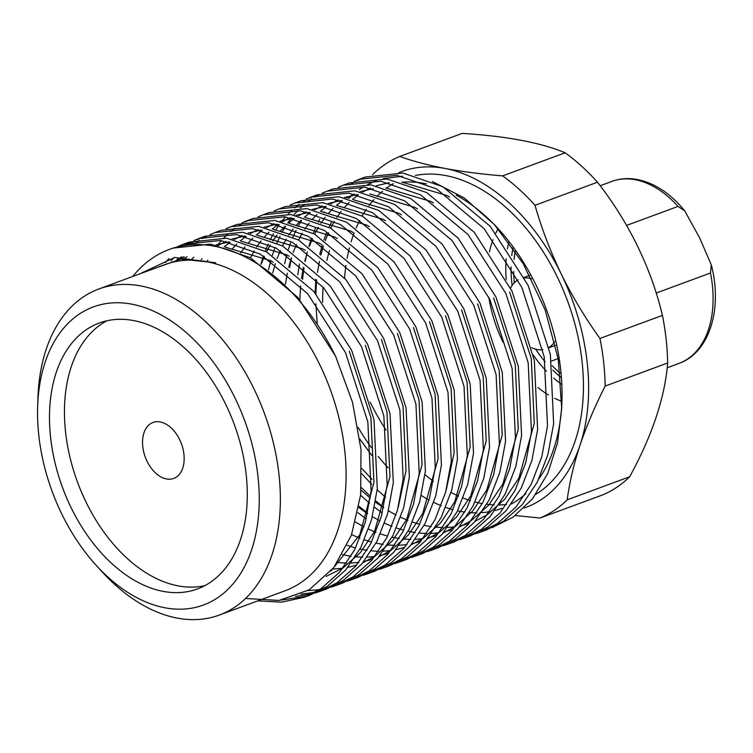 <?xml version="1.0" encoding="UTF-8"?>
<svg xmlns="http://www.w3.org/2000/svg" width="753" height="753" viewBox="0 0 753 753"><rect width="100%" height="100%" fill="white"/><g stroke="black" fill="none" stroke-linecap="round" stroke-linejoin="round"><path stroke-width="1.13" d="M398.986 172.625A179.035 115.567 69.7 0 1 445.023 168.446C427.751 165.123 412.663 161.133 399.739 156.455L462.21 133.385C506.618 136.18 540.927 142.646 565.117 152.793L502.646 175.873C481.704 174.159 462.493 171.684 445.023 168.446A179.035 115.567 69.7 0 1 561.314 274.158A179.035 115.567 69.7 0 1 580.017 445.23A179.035 115.567 69.7 0 1 524.182 508.021M515.344 515.541L540.052 518.017A193.954 125.196 -110.3 0 0 567.216 499.823C569.447 482.588 573.72 464.394 580.017 445.23C586.531 425.991 594.908 406.272 605.167 386.073A193.954 125.196 -110.3 0 0 599.962 338.464C585.269 318.03 572.384 296.597 561.314 274.158C550.462 251.643 541.689 228.686 535.016 205.296L597.487 182.217A193.954 125.196 -110.3 0 0 565.117 152.793M597.487 182.217C613.074 202.105 626.402 223.368 637.471 246.033C648.484 268.633 656.804 291.75 662.442 315.385L599.962 338.464M147.089 461.344A29.838 19.258 69.7 0 1 153.019 422.461A29.838 19.258 69.7 0 1 179.619 439.554A29.838 19.258 69.7 0 1 173.689 478.437A29.838 19.258 69.7 0 1 147.089 461.344M225.646 404.239A141.733 91.49 -110.3 0 0 99.283 323.018A141.733 91.49 -110.3 0 0 71.13 507.72A141.733 91.49 -110.3 0 0 197.493 588.931A141.733 91.49 -110.3 0 0 225.646 404.239M106.954 320.759A141.733 91.49 -110.3 0 0 86.087 502.195A141.733 91.49 -110.3 0 0 204.788 585.665M561.682 408.22L561.917 401.02A171.571 110.747 -110.3 0 0 535.872 284.775A171.571 110.747 -110.3 0 0 498.373 228.95L494.495 224.714L523.241 263.701L545.144 309.907L558.274 359.341L561.682 408.22L557.531 442.905L547.695 473.524L532.578 498.731L512.991 517.226L492.123 527.599M496.443 226.869A171.571 110.747 -110.3 0 0 456.233 195.14M426.462 183.873A171.571 110.747 -110.3 0 0 402.262 182.207M359.228 189.671L363.332 186.998M367.68 184.541L376.171 180.776M383.249 178.574L402.46 176.221M432.467 181.529L464.385 198.067L494.495 224.714M511.532 503.908A171.571 110.747 -110.3 0 0 517.038 500.557A171.571 110.747 -110.3 0 0 525.886 493.639M538.969 478.748A171.571 110.747 -110.3 0 0 561.776 404.483M37.65 406.328L37.942 397.725A173.811 112.197 69.7 0 1 98.859 288.983L164.596 264.708A173.811 112.197 69.7 0 1 319.564 364.301A173.811 112.197 69.7 0 1 285.039 590.794L219.292 615.079A173.811 112.197 69.7 0 1 102.323 572.035L96.506 565.682A158.892 102.559 69.7 0 1 61.774 513.979A158.892 102.559 69.7 0 1 37.65 406.328A158.892 102.559 69.7 0 1 114.07 302.81A158.892 102.559 69.7 0 1 235.002 397.97A158.892 102.559 69.7 0 1 233.741 583.038A158.892 102.559 69.7 0 1 96.506 565.682M245.525 598.484L278.986 600.442L309.088 589.891L333.805 567.574L351.425 535.091L360.668 494.759L361.007 449.494L352.517 402.366L335.622 356.291L297.821 297.397L250.448 257.78L210.642 244.123L172.983 248.085L169.293 249.45A186.49 120.376 -110.3 0 0 132.754 276.464M361.336 487.586L370.514 496.406M375.681 500.914L383.635 507.249M388.416 510.722L388.962 511.108M480.433 532.145L486.598 529.877L503.55 521.255L522.149 504.783L537.284 482.155L547.939 454.53L553.662 423.619L550.358 354.484L528.032 285.227L490.231 226.342L442.849 186.725L403.053 173.058L365.384 177.03L359.228 179.299L396.897 175.327L436.693 188.994L484.066 228.611L521.876 287.505L544.203 356.762L547.506 425.887L541.784 456.807L531.119 484.433L515.993 507.051L497.394 523.523L480.433 532.155L475.435 533.811M382.251 513L374.523 507.258M369.516 503.192L360.612 495.22M359.03 506.317L367.596 513.17M464.403 538.075L470.559 535.797L487.52 527.175L506.12 510.703L521.245 488.076L531.91 460.45L537.633 429.539L534.329 360.405L512.002 291.147L474.192 232.263L426.819 192.646L387.023 178.979L349.354 182.951L343.189 185.219L380.858 181.257L420.663 194.923L468.037 234.531L505.837 293.425L528.173 362.682L531.467 431.808L525.754 462.728L515.09 490.354L499.964 512.981L481.365 529.444L464.394 538.075L459.405 539.732M366.222 518.921L357.826 512.652M355.576 522.017L356.903 522.949M322.284 193.144L327.16 191.149L364.829 187.177L404.625 200.844L451.998 240.461L489.808 299.346L512.134 368.603L515.438 437.738L509.715 468.648L499.051 496.274L483.925 518.902L465.326 535.374L448.364 543.995L454.53 541.718L471.482 533.096L490.081 516.624L505.216 493.996L515.871 466.371L521.594 435.46L518.299 366.325L495.963 297.068L458.163 238.183L410.79 198.566L370.984 184.899L333.325 188.871M448.364 543.995L443.366 545.652M432.335 549.916L438.491 547.638L455.452 539.016L474.051 522.544L489.177 499.926L499.841 472.291L505.564 441.38L502.26 372.246L479.934 302.998L442.124 244.104L394.751 204.487L354.955 190.82L317.286 194.792L311.121 197.07L348.79 193.097L388.595 206.764L435.968 246.382L473.769 305.266L496.105 374.523L499.399 443.658L493.686 474.569L483.021 502.195L467.895 524.822L449.296 541.294L432.326 549.916L427.337 551.582M422.452 553.559L439.423 544.937L458.012 528.465L473.148 505.847L483.812 478.211L489.525 447.301L486.231 378.175L463.895 308.918L426.094 250.024L378.721 210.407L338.916 196.74L301.256 200.712L295.091 202.99L332.76 199.018L372.556 212.685L419.929 252.302L457.739 311.187L480.066 380.444L483.37 449.579L477.647 480.489L466.982 508.115L451.856 530.743L433.257 547.215L416.296 555.836L411.298 557.502M274.186 210.906L279.062 208.91L316.721 204.938L356.527 218.605L403.9 258.223L441.7 317.117L464.036 386.364L467.331 455.499L461.617 486.41L450.953 514.045L435.827 536.663L417.228 553.135L400.257 561.757L406.422 559.479L423.384 550.857L441.983 534.395L457.109 511.767L467.773 484.141L473.496 453.221L470.192 384.096L447.866 314.839L410.056 255.945L362.682 216.327L322.886 202.67L285.218 206.633L279.052 208.91M400.257 561.757L395.269 563.423M258.147 216.836L263.023 214.831L300.692 210.859L340.488 224.526L387.861 264.143L425.671 323.037L447.997 392.285L451.301 461.42L445.578 492.33L434.914 519.965L419.788 542.584L401.189 559.055L384.228 567.677L390.393 565.409L407.354 556.787L425.953 540.315L441.079 517.688L451.744 490.062L457.457 459.151L454.163 390.016L431.827 320.759L394.026 261.865L346.653 222.257L306.848 208.59L269.188 212.553M384.228 567.677L379.23 569.343M368.198 573.598L374.354 571.329L391.315 562.707L409.914 546.236L425.04 523.608L435.705 495.982L441.427 465.072L438.124 395.937L415.797 326.68L377.987 267.795L330.614 228.178L290.818 214.511L253.149 218.483L246.993 220.751L284.653 216.789L324.458 230.446L371.831 270.063L409.632 328.957L431.968 398.215L435.262 467.34L429.549 498.26L418.884 525.886L403.759 548.513L385.159 564.976L368.189 573.607L363.2 575.264M226.079 228.677L230.955 226.672L268.623 222.709L308.419 236.376L355.793 275.984L393.603 334.878L415.929 404.135L419.233 473.27L413.51 504.181L402.846 531.806L387.72 554.434L369.121 570.906L352.159 579.528L358.324 577.25L375.286 568.628L393.885 552.156L409.011 529.528L419.675 501.903L425.389 470.992L422.094 401.857L399.758 332.6L361.958 273.716L314.585 234.098L274.779 220.431L237.12 224.403L230.955 226.681M352.159 579.528L347.161 581.184M336.13 585.448L342.286 583.17L359.247 574.548L377.846 558.077L392.972 535.458L403.636 507.823L409.359 476.913L406.055 407.778L383.729 338.53L345.919 279.636L298.546 240.019L258.75 226.352L221.081 230.324L214.925 232.602L252.584 228.63L292.39 242.297L339.763 281.914L377.564 340.798L399.899 410.056L403.194 479.19L397.48 510.101L386.816 537.727L371.69 560.354L353.091 576.826L336.13 585.448L331.132 587.114M327.95 587.989L322.764 589.128M319.46 589.674L307.939 590.568M301.012 594.136L314.858 592.385M318.077 591.632L323.15 590.164M320.091 591.369L326.256 589.091L343.217 580.469L361.816 563.997L376.942 541.379L387.607 513.744L393.32 482.833L390.026 413.698L367.69 344.45L329.889 285.556L282.516 245.939L242.711 232.272L205.051 236.244L198.886 238.522L236.555 234.55L276.351 248.217L323.724 287.834L361.534 346.719L383.861 415.976L387.164 485.111L381.442 516.021L370.777 543.647L355.651 566.275L337.052 582.747L320.091 591.369L315.093 593.035M311.921 593.91L295.515 596.376M281.001 600.141L307.12 596.094M304.061 597.289L310.217 595.011L327.179 586.389L345.778 569.917L360.903 547.299L371.568 519.674L377.291 488.753L373.987 419.628L351.66 350.371L313.85 291.477L266.477 251.86L226.681 238.193L189.012 242.165L182.857 244.443L220.516 240.471L260.322 254.138L307.695 293.755L345.505 352.649L367.831 421.896L371.125 491.031L365.412 521.942L354.748 549.577L339.622 572.195L321.023 588.667L304.061 597.289L281.707 602.155L257.771 600.866M362.334 178.235L357.534 180.447M354.616 182.01L350.032 184.805M324.072 211.791L323.734 212.318M319.714 219.274L318.255 222.126M315.366 228.357L313.314 233.402M302.584 279.41A186.49 120.376 69.7 0 1 304.061 267.946M305.219 261.432A186.49 120.376 69.7 0 1 307.384 251.869M308.899 246.363A186.49 120.376 69.7 0 1 311.573 238.174M297.793 274.836L299.402 263.992M354.352 181.304L359.228 179.299M291.552 257.931L289.529 267.635M284.587 263.738L286.771 254.872M288.399 249.394L290.602 242.974M292.945 237.073L296.061 230.324M298.103 226.389L301.539 220.516M338.323 187.224L343.199 185.219M268.548 269.659L270.798 260.557M272.36 255.314L275.09 247.521M276.916 243.003L280.022 236.244M282.074 232.31L285.509 226.437M287.75 223.02L291.467 217.918M293.877 214.953L297.859 210.548M300.428 207.997L304.645 204.242M307.356 202.077L311.808 198.924M314.65 197.145L319.31 194.566M314.227 195.996L309.436 198.218M306.509 199.78L301.925 202.576M299.139 204.496L294.771 207.884M292.126 210.191L287.985 214.191M285.481 216.892L281.594 221.561M279.25 224.695L275.636 230.089M273.471 233.694L270.148 239.887M268.181 244.038L265.216 251.163M263.484 255.945L260.924 264.209M306.255 199.065L311.13 197.07M290.216 204.985L295.091 202.99M250.09 219.688L245.299 221.9M242.372 223.462L237.797 226.258M235.002 228.187L230.634 231.576M227.99 233.872L223.848 237.882M221.344 240.584L217.457 245.252M207.809 260.114L207.536 260.623M242.118 222.756L246.993 220.751M179.318 259.267L181.304 256.801M195.112 243.539L199.564 240.376M202.406 238.597L207.075 236.018M210.049 234.597L214.925 232.602M201.992 237.449L197.201 239.67M194.274 241.233L189.69 244.028M173.943 257.573L171.119 260.83M165.453 262.515L168.983 258.561M186.377 244.518L191.036 241.948M194.01 240.518L198.886 238.522M177.981 246.438L182.857 244.443M335.565 356.31A186.49 120.376 -110.3 0 0 169.293 249.45M358.089 427.337A171.571 110.747 -110.3 0 0 371.314 447.517M378.185 456.44A171.571 110.747 -110.3 0 0 388.209 467.914M421.313 495.502A171.571 110.747 -110.3 0 0 429.05 500.001M433.775 502.42A171.571 110.747 -110.3 0 0 441.22 505.715M445.795 507.437A171.571 110.747 -110.3 0 0 453.08 509.706M457.598 510.807A171.571 110.747 -110.3 0 0 464.855 512.096M469.411 512.595A171.571 110.747 -110.3 0 0 476.856 512.868M481.628 512.671A171.571 110.747 -110.3 0 0 489.657 511.664M495.013 510.487A171.571 110.747 -110.3 0 0 501.79 508.36M370.194 402.149A171.571 110.747 -110.3 0 0 386.101 430.114M424.993 474.635A171.571 110.747 -110.3 0 0 433.361 481.242M451.056 492.443A171.571 110.747 -110.3 0 0 458.586 496.114M463.208 498.062A171.571 110.747 -110.3 0 0 470.521 500.66M475.049 501.969A171.571 110.747 -110.3 0 0 482.296 503.578M486.833 504.284A171.571 110.747 -110.3 0 0 494.184 504.905M498.863 504.962A171.571 110.747 -110.3 0 0 506.618 504.435M535.967 494.232A171.571 110.747 -110.3 0 0 557.248 276.878A171.571 110.747 -110.3 0 0 415.336 175.458M98.859 288.983A173.811 112.197 69.7 0 1 253.827 388.576A173.811 112.197 69.7 0 1 219.292 615.079M533.275 355.03A104.441 67.412 -110.3 0 0 546.49 371.267M553.671 378.128A104.441 67.412 -110.3 0 0 561.22 384.124M537.943 387.541A104.441 67.412 -110.3 0 0 548.457 394.939M554.754 398.356A104.441 67.412 -110.3 0 0 561.804 401.311M535.684 349.176A100.704 65.003 -110.3 0 0 545.097 361.826M552.796 370.147A100.704 65.003 -110.3 0 0 560.637 377.093M510.534 288.079A37.302 24.077 69.7 0 1 516.963 280.558A37.302 24.077 69.7 0 1 518.13 279.852M524.474 277.942A37.302 24.077 69.7 0 1 531.562 278.77M554.697 341.683A37.302 24.077 69.7 0 1 549.445 347.142A37.302 24.077 69.7 0 1 548.965 347.453M542.791 349.674A37.302 24.077 69.7 0 1 531.665 347.707M139.794 273.866L174.724 257.451L215.64 262.769L180.692 259.098L149.706 270.205M184.174 256.717L176.833 259.634M331.038 571L359.887 534.611L373.949 482.485L370.928 417.746L349.307 351.237M273.188 262.204L270.487 260.651L225.411 247.21M187.073 256.745L183.741 258.816M326.096 576.422L342.954 567.997L360.395 552.561L374.589 531.373L389.988 476.555L386.957 411.825L365.337 345.316M289.227 256.274L286.526 254.73L241.44 241.289M228.893 241.929L215.979 244.96M193.832 257.244L192.147 258.656M398.139 507.663L406.018 470.634L402.996 405.905L381.366 339.396M305.257 250.354L302.555 248.81L257.479 235.369M244.932 236.009L232.018 239.04M226.069 241.355L218.266 245.422M202.02 258.637L201.239 259.474M332.647 569.042L342.841 568.289M347.867 567.433L356.668 565.089M362.908 562.717L375.022 556.147L392.464 540.72L406.658 519.532L422.056 464.714L419.026 399.984L397.405 333.475M321.296 244.433L318.594 242.89L273.508 229.449M260.962 230.089L248.048 233.119M242.099 235.435L234.296 239.492M230.126 242.212L224.159 246.862M337.476 562.519L346.653 563.112M351.246 563.046L358.87 562.369M363.906 561.512L372.697 559.168M378.938 556.796L391.061 550.227L408.493 534.799L422.687 513.612L438.086 458.793L435.065 394.064L413.435 327.555M337.325 238.513L334.624 236.969L289.547 223.519M277 224.168L264.087 227.199M258.138 229.514L250.335 233.571M246.156 236.291L240.188 240.932M236.819 244.019L231.83 249.29M342.389 554.632L351.039 556.279M355.482 556.806L362.692 557.192M367.276 557.126L374.909 556.448M379.936 555.592L388.736 553.248M446.237 489.902L454.125 452.873L451.094 388.143L429.474 321.635M353.364 232.592L350.663 231.049L305.577 217.598M293.03 218.248L280.116 221.269M274.167 223.585L266.364 227.651M262.195 230.371L256.227 235.011M252.848 238.099L247.869 243.37M244.979 246.871L240.678 252.867M347.161 545.37L355.548 547.986M359.981 549.069L367.078 550.358M371.521 550.885L378.721 551.271M383.315 551.205L390.939 550.528M395.965 549.671L404.766 547.327M411.006 544.946L423.13 538.386L440.561 522.959L454.756 501.771L470.154 446.953L467.133 382.213L445.503 315.705M369.394 226.672L366.692 225.119L321.616 211.678M309.069 212.327L296.155 215.349M290.206 217.664L282.403 221.73M278.224 224.45L272.257 229.091M268.887 232.178L263.898 237.449M261.018 240.951L256.707 246.946M254.203 250.937L250.457 257.79M351.595 534.611L359.915 538.226M364.424 539.873L371.587 542.056M376.02 543.139L383.108 544.438M387.55 544.965L394.76 545.351M399.344 545.285L406.978 544.598M412.004 543.741L420.805 541.407M427.045 539.026L439.159 532.465L456.6 517.038L470.794 495.841L486.193 441.023L483.162 376.293L461.542 309.784M385.432 220.751L382.731 219.198L337.645 205.757M325.098 206.407L312.184 209.428M306.236 211.744L298.433 215.81M294.263 218.53L288.295 223.17M284.916 226.258L279.937 231.529M277.048 235.03L272.746 241.026M270.233 245.017L266.487 251.869M264.322 256.444L261.112 264.331M355.538 522.14L363.963 526.865M368.612 529.161L375.954 532.305M380.463 533.952L387.616 536.136M392.049 537.218L399.146 538.517M403.589 539.044L410.79 539.43M415.383 539.364L423.007 538.677M428.033 537.821L436.834 535.477M443.075 533.105L455.189 526.545L472.63 511.108L486.824 489.921L502.223 435.102L499.201 370.372L477.571 303.864M401.462 214.821L398.761 213.278L353.684 199.837M341.137 200.477L328.223 203.508M322.275 205.823L314.472 209.889M310.292 212.6L304.325 217.25M300.955 220.337L295.967 225.599M293.086 229.11L288.776 235.105M286.272 239.096L282.526 245.949M280.351 250.523L277.151 258.411M275.325 263.719L272.718 272.925M358.814 507.56L367.492 513.64M372.368 516.69L379.992 520.944M384.651 523.231L391.984 526.385M396.492 528.032L403.646 530.216M408.079 531.298L415.176 532.587M419.619 533.124L426.829 533.51M431.413 533.444L439.046 532.757M444.072 531.9L452.864 529.557M459.114 527.185L471.227 520.615L488.669 505.188L502.863 484L518.262 429.182L515.231 364.452L493.61 297.943M417.501 208.901L414.799 207.357L369.714 193.916M357.167 194.556L344.253 197.587M338.304 199.903L330.501 203.969M326.331 206.68L320.364 211.329M316.985 214.407L312.006 219.678M309.116 223.189L304.814 229.185M302.301 233.176L298.555 240.028M296.39 244.603L293.181 252.49M291.364 257.799L288.747 267.004M287.335 273.254L285.453 284.267M361.12 490.194L370.288 498.091M375.483 502.11L383.522 507.72M388.397 510.769L396.031 515.024M400.681 517.311L408.022 520.455M412.531 522.111L419.685 524.295M424.118 525.378L431.215 526.667M435.658 527.194L442.858 527.589M447.451 527.514L455.076 526.836M460.102 525.98L468.903 523.636M475.143 521.264L487.257 514.694L504.698 499.267L518.892 478.08L534.291 423.261L531.27 358.532L509.64 292.023M433.53 202.981L430.829 201.437L385.752 187.996M373.206 188.636L360.292 191.667M354.343 193.982L346.54 198.039M342.361 200.759L336.393 205.4M333.024 208.487L328.035 213.758M325.155 217.259L320.844 223.255M318.34 227.255L314.594 234.098M312.42 238.682L309.219 246.57M307.393 251.869L304.786 261.084M303.365 267.334L301.492 278.337M300.616 285.952L299.816 299.741M361.948 468.658L371.991 479.341M449.569 197.06L446.868 195.516L401.782 182.066M389.235 182.715L376.321 185.746M370.372 188.062L362.57 192.119M358.4 194.839L352.432 199.479M349.053 202.566L344.074 207.837M341.184 211.339L336.883 217.335M334.37 221.335L330.623 228.178M328.459 232.762L325.249 240.649M323.432 245.949L320.816 255.163M319.394 261.413L317.521 272.417M316.646 280.031L315.846 293.821M315.865 303.77L317.22 323.235M359.878 439.112L371.869 455.452M371.878 455.509L359.896 439.319M315.159 293.002L315.865 279.222M319.771 254.326L322.237 245.092M323.95 239.783L326.548 232.846M328.976 227.284L331.376 222.427M348.695 198.528L351.924 195.479M488.386 528.719L487.257 529.02M385.555 497.272L377.178 489.798M371.69 484.433L361.939 473.882M329.494 250.551A171.571 110.747 -110.3 0 0 326.934 260.35M323.103 287.119A171.571 110.747 -110.3 0 0 322.661 302.311M393.311 183.704A171.571 110.747 -110.3 0 0 386.43 188.194M382.599 191.187A171.571 110.747 -110.3 0 0 377.008 196.307M373.799 199.714A171.571 110.747 -110.3 0 0 369.026 205.531M366.259 209.4A171.571 110.747 -110.3 0 0 362.118 216.017M359.718 220.431A171.571 110.747 -110.3 0 0 356.141 228.018M354.089 233.101A171.571 110.747 -110.3 0 0 351.096 241.892M349.43 247.831A171.571 110.747 -110.3 0 0 347.124 258.213M345.947 265.338A171.571 110.747 -110.3 0 0 344.563 278.083M535.016 205.296A193.954 125.196 -110.3 0 0 502.646 175.873M399.739 156.455A193.954 125.196 -110.3 0 0 372.575 174.64M540.052 518.017L602.522 494.947A193.954 125.196 -110.3 0 0 629.687 476.753L567.216 499.823M605.167 386.073L667.647 363.002C664.955 397.339 652.305 435.253 629.687 476.753M667.647 363.002A193.954 125.196 -110.3 0 0 662.442 315.385M498.11 228.761A104.441 67.412 -110.3 0 0 495.832 233.072M493.027 239.652A104.441 67.412 -110.3 0 0 489.459 251.973M488.81 297.247A104.441 67.412 -110.3 0 0 502.995 342.107M508.849 242.108A104.441 67.412 -110.3 0 0 507.428 248.866M506.176 258.693A104.441 67.412 -110.3 0 0 506.223 279.579M512.972 247.812A100.704 65.003 -110.3 0 0 511.786 255.54M511.071 266.816A100.704 65.003 -110.3 0 0 512.125 285.406M552.213 365.76A96.977 62.593 -110.3 0 0 560.213 373.13M515.231 251.088A96.977 62.593 -110.3 0 0 514.13 259.314M513.668 271.419A96.977 62.593 -110.3 0 0 514.337 282.733M551.497 361.045L558.142 358.588M667.243 367.728L679.037 363.37A96.977 62.593 -110.3 0 0 710.474 273.01L656.258 293.039M626.562 225.429L678.001 206.426A96.977 62.593 -110.3 0 0 611.841 181.426C619.691 178.574 627.955 177.887 636.633 179.383C654.319 182.81 670.33 193.276 684.684 210.793M710.474 273.01L711.303 264.896L699.584 237.75L684.693 210.793L678.001 206.426M422.461 553.559L416.296 555.836M333.315 188.871L327.16 191.149M269.179 212.562L263.023 214.831M524.21 277.415L529.783 275.353M600.207 185.727L611.841 181.426M679.037 363.37C709.702 352.639 722.748 308.372 711.303 264.896M549.031 347.764L555.535 345.363"/></g></svg>

